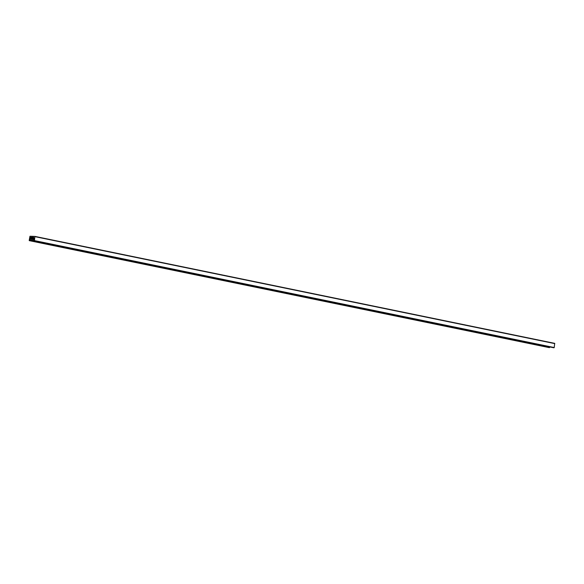 <?xml version="1.0" encoding="UTF-8"?>
<svg xmlns="http://www.w3.org/2000/svg" width="584" height="584" viewBox="0 0 584 584"><rect width="100%" height="100%" fill="white"/><g stroke="black" fill="none" stroke-linecap="round" stroke-linejoin="round"><path stroke-width="0.88" d="M34.916 236.403L34.449 240.593L33.814 240.783L34.113 239.914A0.847 0.482 -78.4 0 0 34.259 238.951L33.595 237.257L30.689 237.221L29.872 238.819A0.847 0.482 -78.4 0 0 29.733 239.776L29.762 240.666L29.2 240.433L29.974 236.25L34.916 236.403L554.683 343.348L34.931 236.403M33.821 240.791L553.596 347.736L554.223 347.538L554.698 343.348M549.04 347.589L549.537 347.611L549.551 346.903M549.055 347.589L29.288 240.652L549.055 347.589M554.8 343.618L35.025 236.673M554.223 347.538L34.449 240.593M554.07 347.75L34.295 240.805M34.069 237.914L30.689 237.221M34.113 238.403L30.383 237.63M34.2 238.732L30.339 237.936M34.237 238.863L30.302 238.053M34.208 239.71L29.872 238.819M33.748 240.601L29.733 239.776M549.661 347.334L29.886 240.389M549.537 347.611L29.762 240.666M553.588 347.728L33.814 240.783"/></g></svg>
